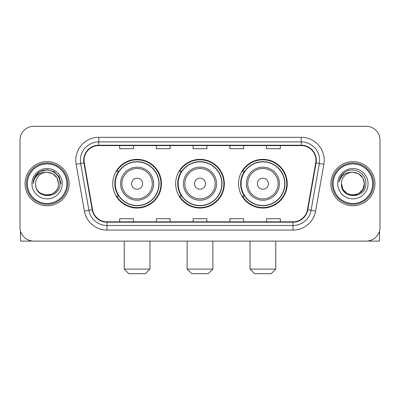 <?xml version="1.0" encoding="UTF-8"?>
<svg xmlns="http://www.w3.org/2000/svg" width="400" height="400" viewBox="0 0 400 400"><rect width="100%" height="100%" fill="white"/><g stroke="black" fill="none" stroke-linecap="round" stroke-linejoin="round"><path stroke-width="0.6" d="M238.57 183.7A24.335 24.335 0 0 0 262.91 208.035A24.335 24.335 0 0 0 287.245 183.7A24.335 24.335 0 0 0 262.91 159.36A24.335 24.335 0 0 0 238.57 183.7M175.665 183.7A24.335 24.335 0 0 0 200 208.035A24.335 24.335 0 0 0 224.335 183.7A24.335 24.335 0 0 0 200 159.36A24.335 24.335 0 0 0 175.665 183.7M112.755 183.7A24.335 24.335 0 0 0 137.09 208.035A24.335 24.335 0 0 0 161.43 183.7A24.335 24.335 0 0 0 137.09 159.36A24.335 24.335 0 0 0 112.755 183.7M118.59 196.095A22.27 22.27 0 0 1 118.59 171.3M181.5 196.095A22.27 22.27 0 0 1 181.5 171.3M244.41 196.095A22.27 22.27 0 0 1 244.41 171.3M20 140.075L20 227.32A13.775 13.775 0 0 0 33.775 241.095L366.225 241.095A13.775 13.775 0 0 0 380 227.32L380 140.075A13.775 13.775 0 0 0 366.225 126.3L33.775 126.3A13.775 13.775 0 0 0 20 140.075L20 227.32M25.05 183.7A22.04 22.04 0 0 0 47.09 205.74A22.04 22.04 0 0 0 69.135 183.7A22.04 22.04 0 0 0 47.09 161.66A22.04 22.04 0 0 0 25.05 183.7A22.04 22.04 0 0 0 47.09 205.74A22.04 22.04 0 0 0 69.135 183.7A22.04 22.04 0 0 0 47.09 161.66A22.04 22.04 0 0 0 25.05 183.7M330.865 183.7A22.04 22.04 0 0 0 352.91 205.74A22.04 22.04 0 0 0 374.95 183.7A22.04 22.04 0 0 0 352.91 161.66A22.04 22.04 0 0 0 330.865 183.7A22.04 22.04 0 0 0 352.91 205.74A22.04 22.04 0 0 0 374.95 183.7A22.04 22.04 0 0 0 352.91 161.66A22.04 22.04 0 0 0 330.865 183.7M84.055 160.28A14.695 14.695 0 0 1 98.75 145.585L301.25 145.585A14.695 14.695 0 0 1 315.72 162.83L307.46 209.67A14.695 14.695 0 0 1 292.99 221.81L107.01 221.81A14.695 14.695 0 0 1 92.54 209.67L84.28 162.83A14.695 14.695 0 0 1 84.055 160.28M83.69 160.28A15.06 15.06 0 0 0 83.92 162.895L92.175 209.735A15.06 15.06 0 0 0 107.01 222.18L292.99 222.18A15.06 15.06 0 0 0 307.825 209.735L316.08 162.895A15.06 15.06 0 0 0 301.25 145.22L98.75 145.22A15.06 15.06 0 0 0 83.69 160.28M76.14 164.265A22.96 22.96 0 0 1 98.75 137.32L301.25 137.32A22.96 22.96 0 0 1 323.86 164.265L315.6 211.105A22.96 22.96 0 0 1 292.99 230.075L107.01 230.075A22.96 22.96 0 0 1 84.4 211.105L76.14 164.265L80.66 163.47A18.365 18.365 0 0 1 98.75 141.915L301.25 141.915A18.365 18.365 0 0 1 319.34 163.47L311.08 210.305A18.365 18.365 0 0 1 292.99 225.485L107.01 225.485A18.365 18.365 0 0 1 88.92 210.305L80.66 163.47A18.365 18.365 0 0 1 80.385 160.28M366.225 126.3L33.775 126.3M33.775 241.095L366.225 241.095M380 227.32L380 140.075M307.825 209.735L311.08 210.305L319.34 163.47L323.86 164.265M193.11 145.585L193.11 148.695L206.89 148.695L206.89 145.585M156.38 145.585L156.38 148.695L170.155 148.695L170.155 145.585M119.645 145.585L119.645 148.695L133.42 148.695L133.42 145.585M229.845 145.585L229.845 148.695L243.62 148.695L243.62 145.585M266.58 145.585L266.58 148.695L280.355 148.695L280.355 145.585M206.89 221.81L206.89 218.7L193.11 218.7L193.11 221.81M170.155 221.81L170.155 218.7L156.38 218.7L156.38 221.81M133.42 221.81L133.42 218.7L119.645 218.7L119.645 221.81M243.62 221.81L243.62 218.7L229.845 218.7L229.845 221.81M280.355 221.81L280.355 218.7L266.58 218.7L266.58 221.81M20.46 230.85L20.46 241.095L73.725 241.095M66.835 183.7A19.745 19.745 0 0 0 47.09 163.955A19.745 19.745 0 0 0 27.345 183.7A19.745 19.745 0 0 0 47.09 203.445A19.745 19.745 0 0 0 66.835 183.7M67.755 183.7A20.665 20.665 0 0 0 47.09 163.035A20.665 20.665 0 0 0 26.43 183.7A20.665 20.665 0 0 0 47.09 204.36A20.665 20.665 0 0 0 67.755 183.7M58.57 183.7C57.89 176.725 54.065 172.9 47.09 172.22L52.83 173.755L57.035 177.96L58.57 183.7L57.035 177.96L52.83 173.755L47.09 172.22L52.83 173.755L57.035 177.96L58.57 183.7L57.035 177.96L52.83 173.755L47.09 172.22L52.83 173.755L57.035 177.96L58.57 183.7L57.035 177.96L52.83 173.755L47.09 172.22L52.83 173.755L57.035 177.96L58.57 183.7C59.275 198.51 34.91 198.51 35.61 183.7C34.59 199.63 60.56 199.275 60.02 183.7C60.875 172.765 46.545 165.815 38.29 172.855C35.41 175.265 33.725 178.32 33.225 182.03C35.395 175.19 40.015 171.92 47.09 172.22L52.83 173.755L57.035 177.96L58.57 183.7C59.275 198.51 34.91 198.51 35.61 183.7C34.91 198.51 59.275 198.51 58.57 183.7C59.275 198.51 34.91 198.51 35.61 183.7C34.91 198.51 59.275 198.51 58.57 183.7C59.275 198.51 34.91 198.51 35.61 183.7C34.91 198.51 59.275 198.51 58.57 183.7C59.275 198.51 34.91 198.51 35.61 183.7C34.91 198.51 59.275 198.51 58.57 183.7C59.275 198.51 34.91 198.51 35.61 183.7C34.91 198.51 59.275 198.51 58.57 183.7C59.275 198.51 34.91 198.51 35.61 183.7C34.91 198.51 59.275 198.51 58.57 183.7C59.275 198.51 34.91 198.51 35.61 183.7A11.48 11.48 0 0 1 47.09 172.22L52.83 173.755L57.035 177.96L58.57 183.7C59.03 192.61 47.575 198.53 40.585 193.155M31.94 183.7A15.155 15.155 0 0 0 47.09 198.85A15.155 15.155 0 0 0 62.245 183.7A15.155 15.155 0 0 0 47.09 168.545A15.155 15.155 0 0 0 31.94 183.7M38.285 172.86L34.9 176.885M34.805 177.065L40.11 171.605L47.09 169.735L54.075 171.605L59.185 176.715L61.055 183.7L59.185 176.715L54.075 171.605L47.09 169.735L40.11 171.605L35 176.715L33.125 183.7M34.69 177.275L34.995 176.72L34.69 177.275M145.355 273.7L128.825 273.7L124.235 269.105L149.95 269.105L145.355 273.7M142.6 183.7A5.51 5.51 0 0 0 137.09 178.19A5.51 5.51 0 0 0 131.58 183.7A5.51 5.51 0 0 0 137.09 189.21A5.51 5.51 0 0 0 142.6 183.7M153.62 183.7A16.53 16.53 0 0 0 137.09 167.17A16.53 16.53 0 0 0 120.56 183.7A16.53 16.53 0 0 0 137.09 200.23A16.53 16.53 0 0 0 153.62 183.7A16.53 16.53 0 0 1 137.09 200.23A16.53 16.53 0 0 1 120.56 183.7M158.905 183.7A21.81 21.81 0 0 0 137.09 161.89A21.81 21.81 0 0 0 115.28 183.7A21.81 21.81 0 0 0 137.09 205.51A21.81 21.81 0 0 0 158.905 183.7M160.97 183.7A23.88 23.88 0 0 1 116.685 196.095L118.9 196.095A22.015 22.015 0 0 0 151.66 200.21A22.015 22.015 0 0 0 151.66 167.19A22.015 22.015 0 0 0 118.9 171.3L116.685 171.3A23.88 23.88 0 0 1 160.97 183.7M208.265 273.7L191.735 273.7L187.145 269.105L212.855 269.105L208.265 273.7M205.51 183.7A5.51 5.51 0 0 0 200 178.19A5.51 5.51 0 0 0 194.49 183.7A5.51 5.51 0 0 0 200 189.21A5.51 5.51 0 0 0 205.51 183.7M216.53 183.7A16.53 16.53 0 0 0 200 167.17A16.53 16.53 0 0 0 183.47 183.7A16.53 16.53 0 0 0 200 200.23A16.53 16.53 0 0 0 216.53 183.7A16.53 16.53 0 0 1 200 200.23A16.53 16.53 0 0 1 183.47 183.7M221.81 183.7A21.81 21.81 0 0 0 200 161.89A21.81 21.81 0 0 0 178.19 183.7A21.81 21.81 0 0 0 200 205.51A21.81 21.81 0 0 0 221.81 183.7M223.88 183.7A23.88 23.88 0 0 1 179.595 196.095L181.805 196.095A22.015 22.015 0 0 0 214.565 200.21A22.015 22.015 0 0 0 214.565 167.19A22.015 22.015 0 0 0 181.805 171.3L179.595 171.3A23.88 23.88 0 0 1 223.88 183.7M271.175 273.7L254.645 273.7L250.05 269.105L275.765 269.105L271.175 273.7M268.42 183.7A5.51 5.51 0 0 0 262.91 178.19A5.51 5.51 0 0 0 257.4 183.7A5.51 5.51 0 0 0 262.91 189.21A5.51 5.51 0 0 0 268.42 183.7M279.44 183.7A16.53 16.53 0 0 0 262.91 167.17A16.53 16.53 0 0 0 246.38 183.7A16.53 16.53 0 0 0 262.91 200.23A16.53 16.53 0 0 0 279.44 183.7A16.53 16.53 0 0 1 262.91 200.23A16.53 16.53 0 0 1 246.38 183.7M284.72 183.7A21.81 21.81 0 0 0 262.91 161.89A21.81 21.81 0 0 0 241.095 183.7A21.81 21.81 0 0 0 262.91 205.51A21.81 21.81 0 0 0 284.72 183.7M286.785 183.7A23.88 23.88 0 0 1 242.5 196.095L244.715 196.095A22.015 22.015 0 0 0 277.475 200.21A22.015 22.015 0 0 0 277.475 167.19A22.015 22.015 0 0 0 244.715 171.3L242.5 171.3A23.88 23.88 0 0 1 286.785 183.7M379.54 230.85L379.54 241.095L326.275 241.095M372.655 183.7A19.745 19.745 0 0 0 352.91 163.955A19.745 19.745 0 0 0 333.165 183.7A19.745 19.745 0 0 0 352.91 203.445A19.745 19.745 0 0 0 372.655 183.7M373.57 183.7A20.665 20.665 0 0 0 352.91 163.035A20.665 20.665 0 0 0 332.245 183.7A20.665 20.665 0 0 0 352.91 204.36A20.665 20.665 0 0 0 373.57 183.7M358.65 193.64L352.91 195.18L347.17 193.64L342.965 189.44L341.43 183.7A11.48 11.48 0 0 1 352.91 172.22L358.65 173.755L362.85 177.96L364.39 183.7L362.85 177.96L358.65 173.755L352.91 172.22L358.65 173.755L362.85 177.96L364.39 183.7L362.85 177.96L358.65 173.755L352.91 172.22L358.65 173.755L352.91 172.22L358.65 173.755L362.85 177.96L364.39 183.7C365.09 198.51 340.725 198.51 341.43 183.7C340.405 199.63 366.375 199.275 365.84 183.7C366.69 172.765 352.365 165.815 344.105 172.855C341.225 175.265 339.54 178.32 339.045 182.03C341.21 175.19 345.83 171.92 352.91 172.22L358.65 173.755L362.85 177.96L364.39 183.7C365.09 198.51 340.725 198.51 341.43 183.7C340.725 198.51 365.09 198.51 364.39 183.7L362.85 189.44L358.65 193.64L352.91 195.18L347.17 193.64M352.91 172.22C359.88 172.9 363.705 176.725 364.39 183.7C365.09 198.51 340.725 198.51 341.43 183.7C340.725 198.51 365.09 198.51 364.39 183.7C365.09 198.51 340.725 198.51 341.43 183.7C340.725 198.51 365.09 198.51 364.39 183.7C365.09 198.51 340.725 198.51 341.43 183.7M337.755 183.7A15.155 15.155 0 0 0 352.91 198.85A15.155 15.155 0 0 0 368.06 183.7A15.155 15.155 0 0 0 352.91 168.545A15.155 15.155 0 0 0 337.755 183.7M364.39 183.7C364.85 192.61 353.39 198.53 346.4 193.155M344.1 172.86L340.715 176.885M340.51 177.275L340.81 176.72L340.51 177.275M301.25 137.32L301.25 145.22M80.66 163.47L83.92 162.895M107.01 230.075L107.01 222.18M292.99 222.18L292.99 230.075M84.4 211.105L92.175 209.735M316.08 162.895L319.34 163.47M98.75 137.32L98.75 145.22M311.08 210.305L315.6 211.105M152.28 183.7A15.185 15.185 0 0 0 137.09 168.515A15.185 15.185 0 0 0 121.905 183.7A15.185 15.185 0 0 0 137.09 198.885A15.185 15.185 0 0 0 152.28 183.7M215.185 183.7A15.185 15.185 0 0 0 200 168.515A15.185 15.185 0 0 0 184.815 183.7A15.185 15.185 0 0 0 200 198.885A15.185 15.185 0 0 0 215.185 183.7M278.095 183.7A15.185 15.185 0 0 0 262.91 168.515A15.185 15.185 0 0 0 247.72 183.7A15.185 15.185 0 0 0 262.91 198.885A15.185 15.185 0 0 0 278.095 183.7M149.95 241.095L149.95 269.105M124.235 241.095L124.235 269.105M212.855 241.095L212.855 269.105M187.145 241.095L187.145 269.105M275.765 241.095L275.765 269.105M250.05 241.095L250.05 269.105"/></g></svg>
